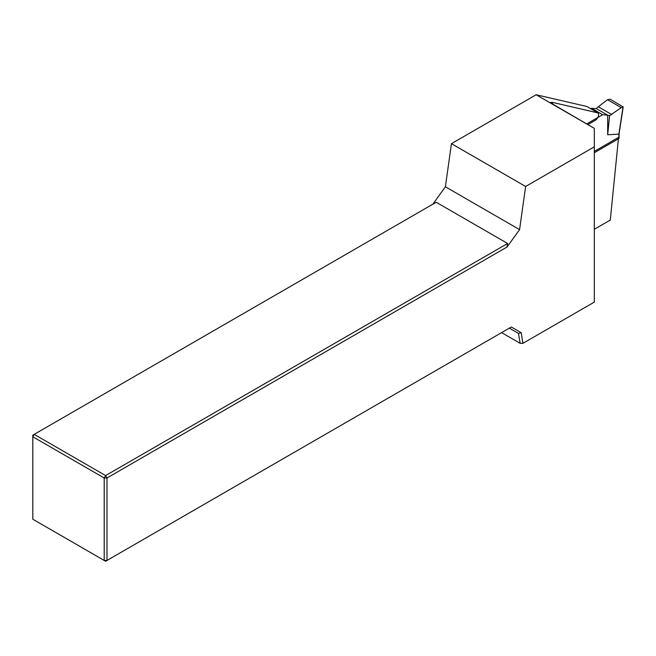 <?xml version="1.0" encoding="UTF-8"?>
<svg xmlns="http://www.w3.org/2000/svg" width="656" height="656" viewBox="0 0 656 656"><rect width="100%" height="100%" fill="white"/><g stroke="black" fill="none" stroke-linecap="round" stroke-linejoin="round"><path stroke-width="0.98" d="M594.311 151.397L618.567 137.391L610.285 220.072L594.311 229.297M588.055 124.492L595.328 120.286A4.592 2.649 -60 0 0 598.19 116.67A4.592 2.649 -60 0 0 598.051 112.914L552.582 102.41L552.582 104.009L594.311 128.338L536.149 94.759L451.443 143.664L525.628 186.493L594.311 146.837L594.311 128.338M594.311 146.837L594.311 302.113L522.955 343.309L520.151 343.318L501.602 332.617M451.443 143.664L445.391 186.788L519.577 229.625L525.628 186.493M519.577 229.625L507.006 247.041L106.985 477.986L106.985 560.445L511.327 327L521.176 332.69L522.955 343.309M432.821 204.205L445.391 186.788M536.149 94.759L586.923 106.493L598.051 112.914M32.8 436.765L32.8 519.216L104.206 560.445L104.206 477.986L32.8 436.765L34.194 434.354L105.6 475.575L507.605 243.483L436.199 202.253L32.8 435.158L32.8 436.765M520.151 343.318L518.486 333.412L509.359 328.139L511.327 327M521.176 332.69L518.486 333.412L509.359 328.139M507.605 243.483L507.006 247.041M106.985 477.986L105.6 475.575L104.206 477.986L106.985 477.986M106.985 560.445L104.206 560.445L105.6 561.241L106.985 560.445M552.582 104.009L550.663 102.434L552.582 102.41M621.265 107.633L609.588 115.661L607.686 134.767L618.887 134.103L623.011 107.076L621.265 107.633L607.505 99.687L610.137 99.22L623.2 106.912L619.075 133.922M609.588 115.661L607.686 115.177L596.558 108.757L596.558 108.142L607.505 99.687M618.887 138.006L618.887 134.103M594.311 152.733L618.887 138.547M596.558 108.757L591.507 108.306L590.785 108.724M607.686 134.767L607.686 115.177L602.643 114.726L591.507 108.306M602.643 114.726L586.89 123.82M611.81 114.587L598.69 107.01M619.084 138.277L619.084 133.881"/></g></svg>
